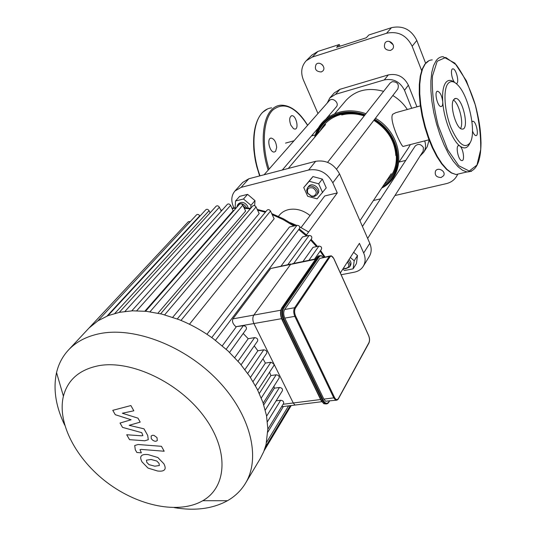 <?xml version="1.0" encoding="UTF-8"?>
<svg xmlns="http://www.w3.org/2000/svg" width="536" height="536" viewBox="0 0 536 536"><rect width="100%" height="100%" fill="white"/><g stroke="black" fill="none" stroke-linecap="round" stroke-linejoin="round"><path stroke-width="0.8" d="M472.484 130.925C473.536 133.792 474.648 135.353 475.814 135.608C479.278 136.258 476.229 121.19 472.913 121.257L471.961 121.813M454.347 82.303C450.756 79.549 447.815 79.764 445.51 82.953C443.118 86.678 442.193 92.936 442.736 101.719C441.919 95.83 440.244 92.339 437.718 91.247C433.852 90.711 437.296 106.724 441.014 106.557C442.314 106.456 442.89 104.842 442.736 101.719C443.775 118.885 452.176 140.365 459.848 145.993L458.95 145.571C455.191 144.767 458.133 160.465 461.764 160.579C465.054 161.376 463.345 148.405 459.855 145.993C463.895 149.001 467.044 148.452 469.295 144.338L470.219 142.589M456.237 83.502C459.794 83.924 456.297 68.548 452.913 68.863C450.213 68.481 451.56 79.1 454.649 82.47M447.661 84.045C443.058 90.577 444.545 111.361 450.91 127.427C458.555 144.452 465.007 149.477 470.266 142.496C476.39 132.157 469.094 97.21 458.454 85.753C454.059 80.876 450.461 80.306 447.661 84.045M460.578 128.459C463.982 122.999 458.983 103.147 453.402 100.038M453.63 99.649C449.356 105.15 456.344 129.364 462.079 129.049C469.71 130.369 462.99 98.115 455.701 98.403L453.63 99.649M276.677 147.393L275.598 151.366L274.177 152.063C269.541 152.552 266.425 137.953 271.203 138.094C274.265 138.871 276.087 141.973 276.677 147.393M293.52 128.687L290.854 125.19C289.045 119.97 289.366 116.808 291.812 115.709C296.086 115.079 299.322 129.156 294.894 129.102L293.52 128.687M329.647 256.034L319.818 258.399L284.636 309.527C283.37 311.905 283.417 314.766 284.79 318.116L323.858 399.119L325.593 401.236L327.717 400.968M281.594 406.73L295.028 405.055L293.259 402.985L295.028 405.055L297.212 404.781M320.608 399.528L293.259 402.985L253.89 323.543C252.516 320.26 252.496 317.439 253.823 315.094C252.496 317.439 252.516 320.26 253.89 323.543L281.541 318.685M280.824 310.217L253.823 315.094L290.559 264.422L315.536 259.283M115.28 414.703L131.112 419.762L120.044 423.051L122.523 427.38L141.752 432.659L142.877 435.54L141.678 435.815L126.724 434.756L129.524 439.661L144.821 440.773L148.278 439.714L147.708 435.426L143.983 428.827L129.183 425.323L140.198 422.107L137.987 418.174L122.315 413.229L133.833 410.797L130.885 405.558L112.781 410.328L115.28 414.703M159.366 465.536L159.038 463.352L156.827 461.034L151.011 459.479L146.442 460.156L146.77 462.3L148.988 464.638L154.817 466.199L159.366 465.536M157.839 457.523L148.258 454.635C144.593 454.213 142.281 454.662 141.323 455.975L141.203 456.149C140.311 457.181 140.579 459.097 142.006 461.891L148.016 468.089L157.537 470.997C161.262 471.459 163.614 470.997 164.592 469.603L164.619 469.556C165.544 468.524 165.296 466.595 163.882 463.767L157.839 457.523M161.443 446.307L138.121 444.505L134.717 445.517L135.28 449.717L136.861 452.478L141.343 452.84L140.023 449.671L141.223 449.409L164.197 451.232L161.443 446.307M151.266 438.622L152.633 440.177L154.442 441.128L155.916 441.289L157.323 440.545L156.988 437.584L154.02 435.413L152.539 435.266L151.152 435.996L151.266 438.622M283.102 404.265L293.259 402.985L273.889 363.897L270.908 362.242L265.374 363.08L262.982 358.772M257.776 390.242L273.903 365.532L273.889 363.897L253.89 323.543L235.894 326.705C232.859 323.985 231.867 321.372 232.905 318.866L270.66 268.516L290.934 264.007M229.549 352.407L246.332 329.138C246.781 327.134 245.783 325.989 243.351 325.7L235.894 326.705M241.073 364.808L257.622 341.01C258.037 339.04 257.039 337.908 254.627 337.62L248.202 338.698L243.21 333.466M250.426 377.445L266.747 353.17C267.136 351.227 266.137 350.115 263.745 349.827L257.843 350.772L254.232 345.888M232.905 318.866L253.823 315.094L290.559 264.422L270.66 268.516M263.183 403.159L279.149 378.048C279.484 376.165 278.492 375.086 276.161 374.805L270.881 375.562L269.581 372.152M266.606 416.164L282.445 390.684C282.76 388.835 281.769 387.769 279.464 387.488L274.345 388.185L273.95 386.222M267.859 429.229L283.618 403.42C283.913 401.611 282.928 400.56 280.65 400.271L276.12 400.861M263.759 404.894L274.345 388.185M259.297 393.444L270.881 375.562M253.039 381.612L265.374 363.08M244.905 369.632L257.843 350.772M222.279 345.827L236.182 326.96M234.741 357.659L248.202 338.698M136.734 310.766L230.607 205.355L233.187 210.708L144.881 311.182M149.973 311.778L242.815 205.201L245.615 211.07L157.946 313.192M164.673 314.826L256.061 206.97L259.183 213.569L172.719 317.299M180.994 320.428L270.526 211.07L274.137 218.789L189.449 324.247M206.943 334.29L289.44 227.009L297.024 225.281C299.242 225.468 300.093 226.507 299.591 228.403L215.459 340.34M281.092 266.037L302.579 236.892L309.118 235.458C311.315 235.632 312.173 236.657 311.697 238.533L293.735 263.431M302.974 261.528L313.037 247.351L318.893 246.104C321.071 246.279 321.935 247.29 321.486 249.14L314.525 259.149M68.548 349.928L89.036 328.012L97.934 320.803L108.192 315.604L119.702 312.28L132.446 310.826L146.442 311.342L161.798 314.076L178.736 319.516C190.85 324.314 202.407 330.745 213.408 338.806L228.021 350.959L239.974 363.495L249.669 376.299L257.293 389.283L262.921 402.389L266.499 415.588L267.859 428.84L266.044 444.646L263.699 451.741L260.235 458.635M107.917 315.711L205.858 209.703C207.003 208.946 208.075 209.281 209.067 210.702L210.105 212.819M89.03 328.025L188.337 221.703L190.314 221.542M97.813 320.883L196.571 214.822C197.697 214.078 198.755 214.413 199.74 215.82L199.908 216.149M221.261 211.124L219.365 207.218C218.36 205.777 217.281 205.449 216.115 206.226L119.253 312.374M230.607 205.355C229.589 203.901 228.497 203.573 227.318 204.377L131.782 310.853M256.061 206.97C255.022 205.476 253.897 205.161 252.684 206.018L160.633 313.795M242.815 205.201C241.783 203.727 240.671 203.405 239.478 204.236L145.537 311.249M270.526 211.07C269.467 209.549 268.322 209.241 267.096 210.132L177.275 318.947M99.066 365.632C131.374 359.884 178.81 382.362 203.868 416.224C229.18 450.005 227.21 486.889 202.796 500.704C178.95 514.513 138.623 506.232 107.448 482.802C76.219 459.439 56.923 423.005 63.416 396.191C67.764 379.622 79.65 369.431 99.066 365.632M64.668 425.075C55.731 406.409 53.024 388.915 56.548 372.587C58.578 363.984 62.511 356.5 68.347 350.142C76.219 341.693 86.872 336.159 100.319 333.533C135.139 326.766 185.155 346.149 217.844 380.419C250.647 414.643 261.012 457.637 245.609 483.063C241.167 490.467 235.11 496.356 227.445 500.731C212.678 508.785 195.01 511.089 174.435 507.652M340.347 272.971L359.428 243.331L363.683 253.019C365.706 257.89 365.579 262.292 363.301 266.231C361.298 269.38 358.289 271.37 354.269 272.201L341.151 274.747M363.301 266.231L369.351 256.409C371.622 252.496 371.763 248.128 369.78 243.31L363.683 253.019M301.044 227.565L324.776 195.941L337.271 192.94L306.505 234.882M233.977 207.955L233.642 207.251C230.842 200.94 231.264 195.533 234.909 191.037L241.093 187.379L308.622 170.006C319.161 168.458 327.221 172.719 332.809 182.796L337.271 192.94M278.452 216.37L279.377 215.211C281.614 212.43 284.623 210.581 288.395 209.65C295.885 208.149 303.108 210.112 310.069 215.539M332.809 182.796L339.529 173.872L369.78 243.31M339.529 173.872C334.049 163.922 326.096 159.735 315.677 161.303L308.622 170.006M241.093 187.379L248.851 178.749L242.721 182.407L234.909 191.037M308.629 231.988L299.758 226.902M296.629 225.375L290.244 222.654M248.851 178.749L315.677 161.303M457.463 174.609L456.826 175.935C454.541 179.908 451.031 182.481 446.274 183.647L394.965 195.526M373.425 200.511L380.54 198.863M421.658 70.611L412.157 46.243L416.8 40.468C411.3 29.554 402.871 25.286 391.501 27.671L368.855 34.981L366.289 37.768L336.588 47.322L339.295 44.522L317.902 51.423L311.872 55.094L306.183 60.776L312.26 57.084L317.902 51.423M391.501 27.671L386.55 33.266C398.034 30.887 406.569 35.209 412.157 46.243M386.55 33.266L312.26 57.084M317.969 113.545L303.363 79.891C300.475 72.467 301.413 66.096 306.183 60.776M321.258 71.958C315.985 71.616 314.27 69.09 316.113 64.394C319.59 60.468 326.591 67.348 322.833 70.987L321.258 71.958M390.536 50.444C385.109 50.243 383.307 47.684 385.116 42.766C388.633 38.324 396.292 44.977 392.479 49.158L390.536 50.444M441.128 177.503C436.438 177.376 434.555 175.245 435.473 171.125C437.885 166.575 446.347 171.359 443.594 175.721L441.128 177.503M327.181 103.079L329.828 97.941L334.283 92.902L339.958 89.304L388.312 74.913C397.303 73.224 403.99 76.648 408.365 85.177L416.954 106.825M429.095 140.03L427.219 146.743L423.654 152.358L420.09 156.016M405.779 160.391L399.012 162.073M329.814 116.258L329.312 115.093M329.828 97.941L335.543 94.329L384.272 79.924C393.344 78.243 400.091 81.707 404.526 90.309L411.688 108.279M424.693 140.901C426.087 145.068 425.738 148.887 423.654 152.358M339.295 44.522L339.998 46.223M321.56 64.146L322.913 65.479M425.618 63.235L416.8 40.468M389.324 41.44L393.149 44.783M404.144 146.181L403.018 146.469C401.035 145.779 388.868 119.997 392.68 114.269L395.903 112.64L420.365 105.887M408.512 147.809L410.395 144.573M407.333 109.485C403.601 103.77 398.764 99.113 392.821 95.515M383.608 91.341C368.038 87.107 355.448 90.189 345.847 100.587L334.625 113.813M367.663 238.453L423.165 151.179L423.42 147.588C420.901 143.936 418.147 143.44 415.145 146.107L362.437 226.46M347.388 262.024C349.827 265.675 349.037 267.833 345.03 268.509L343.442 268.161M343.335 268.328L345.472 268.838L349.512 267.002C350.571 264.965 350.108 262.928 348.125 260.878M349.057 259.431C351.033 261.474 351.495 263.511 350.437 265.541L349.512 267.002M353.639 252.322L357.499 255.585L356.4 263.618L353.117 268.838L344.581 270.512L342.859 269.065M350.316 257.481L354.209 260.771L353.117 268.838M357.499 255.585L354.209 260.771M326.015 118.945L336.313 106.912C339.851 103.126 332.488 96.674 329.251 100.721L264.094 174.77M237.602 206.367L238.292 205.583M243.022 205.643L245.16 207.841M246.647 207.948L246.446 207.479C243.713 203.553 240.765 202.695 237.589 204.893L236.691 207.412M237.589 204.893L238.741 203.58C241.91 201.382 244.858 202.246 247.585 206.159L248.114 208.075M235.13 207.868L235.525 201L239.652 196.357L247.578 194.354L255.002 200.632L254.654 205.67M247.578 194.354L243.485 199.01L250.975 205.328L250.781 208.249M255.002 200.632L250.975 205.328M235.525 201L243.485 199.01M336.595 169.061L397.812 88.989C399.3 84.266 397.424 81.827 392.198 81.673L390.154 83.04L327.59 162.328M313.674 196.089L311.429 196.049L307.811 193.248C306.666 188.766 308.461 187.03 313.178 188.035C317.104 191.211 317.272 193.898 313.674 196.089M314.398 196.491L316.783 194.97C320.722 190.267 311.054 182.783 307.51 187.788L306.639 190.273L307.369 193.081L311.704 196.437L314.398 196.491M307.51 187.788L308.555 186.461C312.099 181.463 321.741 188.933 317.808 193.63L316.783 194.97M303.731 187.526L312.93 176.565L322.357 179.091L326.243 187.868L317.084 198.843L307.684 196.276L303.731 187.526L309.198 181.262L318.685 183.815L322.618 192.652M312.93 176.565L309.198 181.262M322.357 179.091L318.685 183.815M437.195 61.238L432.472 76.038C431.735 90.825 433.664 107.374 438.26 125.672L447.627 149.591L458.749 165.725L469.208 171.038L476.96 165.075L480.698 149.598C480.986 135.508 479.07 120.191 474.936 103.642C469.717 87.669 463.479 74.725 456.216 64.809L445.744 57.453L437.195 61.238M432.25 59.898C429.557 59.958 427.212 61.305 425.222 63.931L422.576 68.916L420.733 75.723L419.782 84.125L419.768 93.82L420.713 104.446L422.582 115.588L425.303 126.791L428.767 137.618L432.833 147.635L437.336 156.458L442.093 163.768L446.917 169.316L451.62 172.927L456.049 174.528L466.963 171.962C476.129 171.714 480.812 162.06 481.013 142.998C480.665 131.675 480.035 123.568 475.506 105.518L466.407 80.869L454.876 63.154L442.991 56.689C440.351 56.729 438.059 58.062 436.116 60.689L433.544 65.673L431.768 72.501L430.877 80.929L430.911 90.671L431.895 101.351L433.785 112.553L436.518 123.829L439.982 134.724L444.029 144.814L448.498 153.705L453.201 161.075L457.965 166.676L462.608 170.334L466.963 171.962L471.533 171.286M428.968 60.682L424.84 64.193L422.133 69.271L420.264 76.119L419.299 84.514L419.279 94.182L420.217 104.761L422.073 115.836L424.787 126.978L428.244 137.739L432.304 147.702L436.813 156.485L441.604 163.775L446.508 169.329L451.379 172.96L456.049 174.528L461.824 173.175M271.658 107.87C268.322 108.185 265.333 109.666 262.694 112.312C252.349 122.054 250.848 151.018 260 175.841M307.664 125.263C299.235 111.642 290.231 104.949 280.65 105.183C277.346 105.492 274.392 106.966 271.779 109.605C262.057 118.952 260.215 145.826 268.194 170.113M307.59 125.344C295.316 106.51 283.698 101.431 272.744 110.115C263.276 119.26 261.394 145.357 269.045 169.142M312.883 135.561L312.508 134.717M368.641 343.208L338.122 399.012M368.52 335.409L368.627 335.65C369.666 338.33 369.766 340.668 368.929 342.665M338.417 398.462C337.184 400.225 335.878 399.876 334.498 397.431L333.767 397.866L335.496 399.997L337.131 400.084M333.694 258.412L368.627 335.65M334.498 397.431L295.564 315.912L294.807 316.354L333.767 397.866L323.858 399.119M333.774 258.432L331.127 255.726L329.292 256.449L330.015 256.838C331.215 255.505 332.474 256.101 333.794 258.62M295.564 315.912C294.338 312.883 294.284 310.29 295.403 308.146L294.626 307.718C293.38 310.11 293.44 312.984 294.807 316.354L284.79 318.116M319.818 258.399L329.292 256.449L294.626 307.718L284.636 309.527M295.403 308.146L330.015 256.838M317.118 257.193L319.429 255.618M281.762 308.254L317.433 256.744L319.148 256.925C320.334 255.424 321.734 255.558 323.342 257.334M281.413 309.017C280.161 312.166 280.355 315.664 281.99 319.516L282.278 319.771C280.355 315.074 280.288 311.068 282.077 307.738L283.122 307.55C281.333 310.88 281.4 314.887 283.323 319.583L322.498 400.667L324.916 403.615L327.215 403.749M282.117 319.778L321.459 400.794L282.278 319.771L284.087 319.148C282.298 314.786 282.238 311.061 283.892 307.972L283.122 307.55L318.424 256.536L321.017 255.531L323.436 257.314M326.055 403.936L323.885 403.742L321.459 400.794L323.228 400.231L284.087 319.148M329.466 400.747L328.655 402.235M328.943 401.692C327.141 404.231 325.238 403.742 323.228 400.231M283.892 307.972L319.148 256.925M267.424 421.732L280.65 400.271M265.266 410.1L279.464 387.488M261.267 398.007L276.161 374.805M255.417 385.739L270.908 362.242M247.706 373.451L263.745 349.827M226.179 349.258L243.351 325.7M238.031 361.251L254.627 337.62M232.115 208.484L235.987 208.216M244.289 208.303L250.232 208.886M257.582 210.186L265.36 212.236M272.188 214.614L283.236 219.666L293.795 226.018M298.72 229.562L306.458 236.041M310.605 240.048L316.535 246.607M320.093 251.143L324.226 257.153M220.953 210.487L222.105 210.186M265.333 447.171L290.278 405.645M287.845 264.65L309.118 235.458M308.924 260.302L318.893 246.104M211.747 337.6L297.024 225.281M114.838 313.419L209.067 210.702M107.053 316.059L199.74 215.82M124.955 311.429L219.365 207.218M267.812 432.13L283.403 406.509M339.958 89.304L335.543 94.329M388.312 74.913L384.272 79.924M408.365 85.177L404.526 90.309M320.24 130.777C324.387 122.804 331.04 117.438 340.192 114.671C347.958 112.533 356.058 112.835 364.487 115.575M374.081 120.031C397.598 133.464 403.722 166.167 386.583 180.746M339.322 114.175C347.455 111.937 355.931 112.292 364.741 115.247C355.884 112.285 347.402 111.93 339.275 114.181L333.044 116.614L339.322 114.175M394.127 142.596C397.082 149.913 397.933 157.162 396.687 164.344C398.905 146.415 391.434 131.554 374.282 119.763C391.407 131.488 398.871 146.348 396.687 164.344C395.012 172.793 390.811 179.506 384.098 184.485M317.339 134.201C320.24 126.436 325.473 120.573 333.044 116.614L339.435 114.155L343.77 113.21L349.398 112.728L355.167 113.029M315.805 136.003C319.369 124.834 327.04 117.397 338.819 113.692C347.207 111.388 355.944 111.783 365.023 114.892M374.537 119.428C401.565 134.925 405.43 173.53 382.784 186.448M315.476 136.399C318.954 124.928 326.712 117.297 338.732 113.498C347.194 111.173 356.005 111.582 365.15 114.731M374.657 119.273C402.02 134.971 405.652 174.133 382.503 186.876M338.96 112.393C347.616 110.007 356.614 110.443 365.961 113.706C356.594 110.416 347.549 109.967 338.832 112.352C325.868 116.486 317.774 124.855 314.565 137.471M381.719 188.049C406.804 175.788 403.883 134.563 375.435 118.262C403.682 134.509 406.643 175.151 382.155 187.399M472.913 121.257L472.35 121.404M458.95 145.571L458.24 145.745M437.718 91.247L437.088 91.428M452.913 68.863L452.404 69.01M454.495 98.738L455.701 98.403M271.203 138.094L270.399 138.315M291.812 115.709L291.169 115.897M259.638 175.935L256.831 166.837C255.712 161.946 255.183 161.068 253.876 149.913C252.69 132.58 255.551 120.091 262.452 112.453L267.558 108.915M312.97 135.534L312.575 134.643M368.654 335.57C369.76 338.41 369.847 340.896 368.929 343.02L338.136 399.273L336.843 400.171L325.593 401.236M333.828 258.546L368.594 335.435M329.694 400.72L328.95 402.054C327.932 403.809 326.585 404.332 324.916 403.615L323.885 403.742L321.205 400.767L282.023 319.764C280.08 315.168 280.006 311.215 281.809 307.905L317.178 256.905L318.418 255.84M295.028 405.055L321.754 401.712M292.482 263.692L315.805 258.888M324.984 256.992L320.568 250.459M317.439 246.413L311.121 239.337M307.51 235.806L299.255 228.845M294.988 225.743L283.638 218.902L271.705 213.583M265.869 211.62L257.226 209.435M250.68 208.357L244.041 207.78M236.356 207.794L231.954 208.149M220.865 210.3L222.366 209.891M291.216 405.531L264.087 450.776M266.573 442.361L288.569 405.859M202.796 500.704L227.445 500.731M63.416 396.191L56.548 372.587M245.609 483.063L260.456 458.26M456.826 175.935L457.556 174.609M341.7 114.979C348.876 113.136 356.38 113.451 364.212 115.917M373.853 120.325C387.555 129.283 394.878 141.035 395.829 155.574M285.527 143.112L294.009 140.774M311.45 135.956L315.255 134.905M403.018 146.469L429.008 139.789M408.613 147.655L398.905 162.234M345.03 268.509L345.472 268.838M359.951 220.745L391.247 173.738M288.288 168.451L325.573 124.486M282.291 170.019L318.304 127.95M311.429 196.049L311.704 196.437M307.811 193.248L307.369 193.081"/></g></svg>
